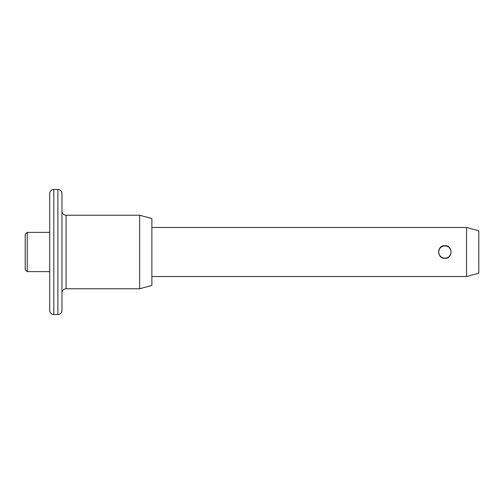 <?xml version="1.0" encoding="UTF-8"?>
<svg xmlns="http://www.w3.org/2000/svg" width="504" height="504" viewBox="0 0 504 504"><rect width="100%" height="100%" fill="white"/><g stroke="black" fill="none" stroke-linecap="round" stroke-linejoin="round"><path stroke-width="0.76" d="M25.2 269.571L25.2 234.429L27.241 232.382L27.241 271.618L25.2 269.571M49.72 310.439L49.72 193.561A4.089 4.089 0 0 1 53.808 189.479L53.808 314.521A4.089 4.089 0 0 1 49.72 310.439M57.891 314.521L57.891 189.479A4.089 4.089 0 0 1 61.979 193.561L61.979 310.439A4.089 4.089 0 0 1 57.891 314.521L53.808 314.521M61.979 292.862A4.089 4.089 0 0 1 66.062 288.779L139.621 288.779L139.621 215.221L66.062 215.221L66.062 288.779M61.979 211.138A4.089 4.089 0 0 0 66.062 215.221M443.098 245.921L442.651 246.072M441.687 246.532L440.666 247.275M440.212 247.722L439.135 249.341M438.946 249.789L438.656 250.853M438.549 251.887L438.915 254.129M439.595 255.49L440.395 256.473M442.222 257.746L442.644 257.928M444.881 258.332C436.71 258.728 436.716 245.265 444.881 245.668C453.052 245.265 453.052 258.735 444.881 258.332L446.021 258.231M49.72 232.382L27.241 232.382M49.72 271.618L27.241 271.618M57.891 189.479L53.808 189.479M139.621 288.779L151.88 285.491L151.88 218.509L139.621 215.221M466.54 227.48L478.8 230.769L478.8 273.231L466.54 276.52L466.54 227.48L151.88 227.48M466.54 276.52L151.88 276.52M447.061 257.947L447.602 257.72M449.108 256.719L449.599 256.227M449.978 255.767L450.815 254.218M450.639 249.354L449.543 247.71M447.514 246.236L444.881 245.668M444.875 245.902A6.13 6.13 0 0 0 438.745 252.032A6.13 6.13 0 0 0 444.875 258.161A6.13 6.13 0 0 0 451.004 252.032A6.13 6.13 0 0 0 444.875 245.902M451.004 252.032A6.13 6.13 0 0 1 444.875 258.161A6.13 6.13 0 0 1 438.745 252.032"/></g></svg>
